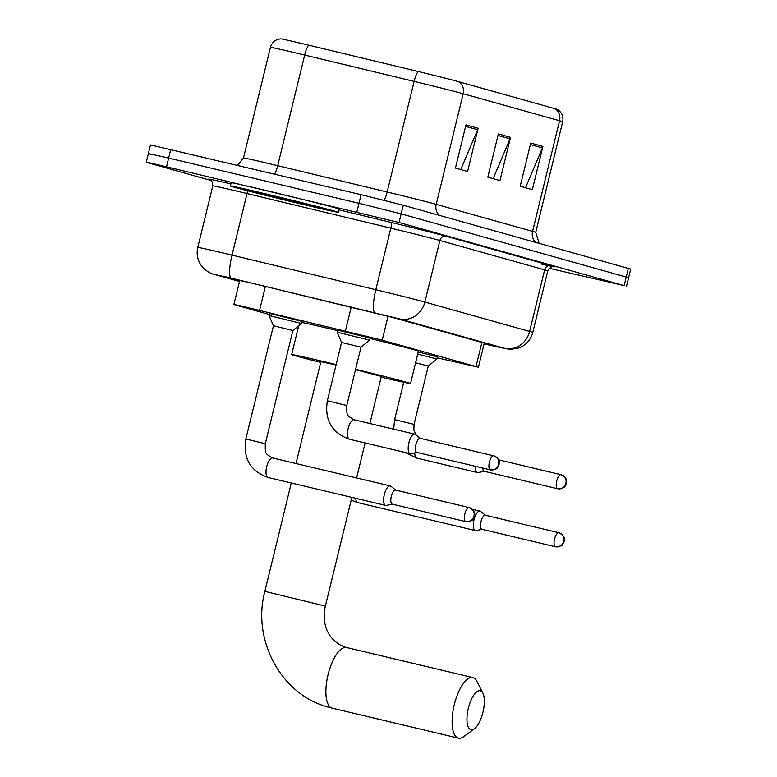 <?xml version="1.0" encoding="UTF-8"?>
<svg xmlns="http://www.w3.org/2000/svg" width="777" height="777" viewBox="0 0 777 777"><rect width="100%" height="100%" fill="white"/><g stroke="black" fill="none" stroke-linecap="round" stroke-linejoin="round"><path stroke-width="1.17" d="M418.24 351.894L437.383 356.896M337.684 330.128L370.095 338.034M269.57 313.461L301.981 321.367M437.16 357.818L478.399 367.22L382.216 340.161L239.471 305.555L233.896 304.467L236.257 305.215L269.318 314.491M484.12 343.764L489.423 344.57L392.443 317.385L251.515 283.081L231.245 278.584L239.607 281.021M211.257 180.526L148.63 162.966L146.27 162.208L151.836 163.296L399.067 222.504L624.154 285.606L549.203 268.298M150.738 154.322L148.378 153.564L150.485 144.92L361.082 194.668L358.974 203.312L401.175 213.86L628.622 277.719L401.175 213.86L358.974 203.312L168.648 158.061L358.974 203.312L356.866 211.956M148.378 153.564L168.648 158.061L148.378 153.564L146.27 162.208M418.279 71.523A11.121 2.35 -76.5 0 0 414.131 81.391L387.16 192.016A44.483 0.622 13.7 0 1 436.218 204.361L463.189 93.735A44.483 0.622 -166.3 0 0 414.131 81.391L304.671 55.06A44.483 0.622 -166.3 0 0 297.465 53.331A44.483 0.622 -166.3 0 0 270.435 47.339C272.057 42.181 275.505 39.355 280.788 38.85A36.48 0.505 13.7 0 1 302.904 43.784A36.48 0.505 13.7 0 1 308.809 45.192L418.279 71.523A36.48 0.505 13.7 0 1 458.498 81.653L554.865 108.663A36.48 0.505 13.7 0 1 557.41 109.46C561.878 112.335 563.636 116.433 562.694 121.756A44.483 0.622 -166.3 0 0 559.547 120.746L463.189 93.735A11.121 10.295 -74.3 0 0 458.498 81.653M361.082 194.668L403.282 205.225L630.73 269.075L626.515 286.363M478.127 128.283L467.589 171.494L455.448 168.085L465.986 124.874L478.127 128.283A8.897 8.236 -74.3 0 1 477.641 129.749L465.617 126.379M542.9 146.435L532.371 189.646L520.221 186.247L530.759 143.036L542.9 146.435A8.897 8.236 -74.3 0 1 542.414 147.912L530.39 144.541M510.518 137.354L499.98 180.575L487.839 177.166L498.368 133.955L510.518 137.354A8.897 8.236 -74.3 0 1 510.023 138.83L497.999 135.46M493.152 178.661L510.023 138.83M525.534 187.733L542.414 147.912M460.761 169.58L477.641 129.749M304.633 204.827A55.604 0.777 13.7 0 1 230.371 185.985A55.604 0.777 13.7 0 1 264.151 193.483A55.604 0.777 13.7 0 1 338.413 212.325A55.604 0.777 13.7 0 1 304.633 204.827M230.371 185.985L231.157 182.741A55.604 0.777 13.7 0 1 264.938 190.239A55.604 0.777 13.7 0 1 339.209 209.081L338.413 212.325M470.911 729.681A20.017 7.566 103.4 0 0 474.426 728.729A20.017 7.566 103.4 0 0 483.012 711.985A20.017 7.566 103.4 0 0 482.886 693.171A20.017 7.566 103.4 0 0 480.39 690.792A20.017 7.566 103.4 0 0 468.366 708.197A20.017 7.566 103.4 0 0 470.911 729.681M474.426 728.729L463.733 736.625A31.138 11.762 -76.6 0 1 458.43 738.15A31.138 11.762 -76.6 0 1 458.265 738.101A31.138 11.762 -76.6 0 1 454.244 704.904A31.138 11.762 -76.6 0 1 472.843 677.563A31.138 11.762 -76.6 0 1 473.008 677.602A31.138 11.762 -76.6 0 1 476.884 681.312L482.886 693.171M336.053 364.996L320.852 361.674L296.018 463.539M320.678 362.393A61.169 0.855 13.7 0 1 291.676 354.565A61.169 0.855 13.7 0 1 328.836 362.81A61.169 0.855 13.7 0 1 336.159 364.559M301.719 322.445A61.169 0.855 13.7 0 1 336.742 330.4A61.169 0.855 13.7 0 1 337.568 330.594M369.881 423.514L381.352 376.427L355.516 369.687M355.613 369.279A61.169 0.855 13.7 0 1 410.528 383.537A61.169 0.855 13.7 0 1 381.177 377.146M369.998 338.461A61.169 0.855 13.7 0 1 418.424 351.126L410.528 383.537M245.843 438.986L273.436 325.757L292.89 330.507L265.287 443.725L245.843 438.986C242.91 458.313 250.301 471.134 268.016 477.457A10.014 3.778 103.4 0 0 268.075 477.476M273.436 325.757L269.065 315.54L301.476 323.446L302.03 321.192M395.852 490.132L390.841 486.237A10.014 3.778 103.4 0 0 390.307 485.965A10.014 3.778 103.4 0 0 390.248 485.946A10.014 3.778 103.4 0 0 384.294 494.658A10.014 3.778 103.4 0 0 385.567 505.409A10.014 3.778 103.4 0 0 385.625 505.419A10.014 3.778 103.4 0 0 386.286 505.429L392.502 504.195M465.763 521.62A7.226 2.729 103.4 0 0 465.802 521.629C470.949 521.085 473.368 520.269 473.067 519.182L474.485 516.384C474.155 514.364 477.088 512.305 469.425 507.634L469.153 507.566A7.226 2.729 103.4 0 0 464.831 513.908A7.226 2.729 103.4 0 0 465.763 521.62A7.226 6.692 105.7 0 0 473.989 516.142A7.226 6.692 -74.3 0 0 469.425 507.634A7.226 6.692 -74.3 0 0 469.191 507.575A7.226 2.729 103.4 0 0 469.153 507.566L395.619 490.083A7.226 2.729 103.4 0 0 395.619 490.083A7.226 2.729 103.4 0 0 391.317 496.377A7.226 2.729 103.4 0 0 392.239 504.137A7.226 2.729 103.4 0 0 392.278 504.147A7.226 2.729 103.4 0 0 392.317 504.156M485.557 515.287L480.555 511.383A10.014 3.778 103.4 0 0 480.021 511.111A10.014 3.778 103.4 0 0 479.963 511.091A10.014 3.778 103.4 0 0 474.009 519.813A10.014 3.778 103.4 0 0 475.281 530.555A10.014 3.778 103.4 0 0 475.33 530.565A10.014 3.778 103.4 0 0 475.99 530.574L482.216 529.351M485.372 515.238A7.226 2.729 103.4 0 0 485.334 515.229A7.226 2.729 103.4 0 0 481.031 521.522A7.226 2.729 103.4 0 0 481.944 529.283A7.226 2.729 103.4 0 0 481.993 529.292A7.226 2.729 103.4 0 0 482.031 529.302M327.331 400.767L341.55 342.434L361.004 347.173L346.785 405.516L327.331 400.767C324.397 420.095 331.789 432.925 349.514 439.248A10.014 3.778 103.4 0 0 349.689 439.277M420.444 438.393L415.433 434.498A10.014 3.778 103.4 0 0 414.85 434.207A10.014 3.778 103.4 0 0 408.887 442.919A10.014 3.778 103.4 0 0 410.217 453.681A10.014 3.778 103.4 0 0 410.878 453.69L417.094 452.457M341.55 342.434L337.179 332.206L369.59 340.112L370.143 337.869M420.25 438.354A7.226 2.729 103.4 0 0 420.211 438.345A7.226 2.729 103.4 0 0 415.909 444.638A7.226 2.729 103.4 0 0 416.831 452.399A7.226 2.729 103.4 0 0 416.87 452.408A7.226 2.729 103.4 0 0 416.909 452.418M482.702 468.055A7.226 2.729 103.4 0 0 484.11 471.26A7.226 2.729 103.4 0 0 484.149 471.27A7.226 2.729 103.4 0 0 484.197 471.28M415.578 362.801L428.282 366.035L414.063 424.378L394.619 419.629L393.686 429.176M475.495 466.346A10.014 3.778 103.4 0 0 477.496 472.542A10.014 3.778 103.4 0 0 478.156 472.552L484.382 471.318M417.715 354.069L436.878 358.974L437.422 356.73M265.384 286.412L259.567 310.256M351.233 307.061L345.425 330.905M388.053 316.2L382.216 340.161M481.886 342.453L476.039 366.462M484.1 343.842L504.322 348.281L399.572 318.91L227.642 277.282L215.705 274.796L239.501 281.459L214.967 274.602A22.242 20.59 -74.3 0 0 215.705 274.796M214.967 274.602C211.635 273.999 207.983 272.047 203.992 268.735L200.961 265.122C197.416 259.664 196.358 253.758 197.785 247.416A44.483 0.622 13.7 0 1 224.815 253.409A44.483 0.622 13.7 0 1 232.022 255.128L247.028 193.551A44.483 0.622 -166.3 0 0 239.821 191.832A44.483 0.622 -166.3 0 0 212.801 185.829C211.868 177.69 209.363 180.254 209.654 179.468M209.829 179.545A50.049 0.699 13.7 0 1 230.876 183.916M339.015 209.877L391.025 222.397A50.049 0.699 13.7 0 1 446.212 236.276L550.961 265.637A50.049 0.699 13.7 0 1 541.248 264.034M399.067 222.504L403.282 205.225M166.54 166.705L170.746 149.417M624.154 285.606L628.37 268.318M231.245 278.147A22.242 4.701 -76.5 0 1 232.022 255.128L375.815 289.724L390.831 228.147L247.028 193.551A5.565 1.175 103.5 0 0 247.542 190.754M375.048 312.743A22.242 4.701 -76.5 0 1 375.815 289.724A44.483 0.622 13.7 0 1 424.873 302.068L439.889 240.491A44.483 0.622 -166.3 0 0 390.831 228.147A5.565 1.175 103.5 0 0 391.025 222.397M399.572 318.91A22.242 20.59 -74.3 0 0 424.873 302.068L529.623 331.429L544.638 269.852L439.889 240.491A5.565 5.148 105.7 0 1 446.212 236.276M504.322 348.281A22.242 20.59 -74.3 0 0 529.623 331.429A44.483 0.622 13.7 0 1 532.779 332.439L547.785 270.862A44.483 0.622 -166.3 0 0 544.638 269.852A5.565 5.148 105.7 0 1 550.961 265.637M484.1 343.852L495.93 346.62A22.242 11.849 -76.8 0 1 495.745 346.571M270.435 47.339L243.473 157.964A44.483 0.622 13.7 0 1 270.493 163.966A44.483 0.622 13.7 0 1 277.7 165.686L387.16 192.016A11.121 2.35 103.5 0 1 384.197 200.301M308.809 45.192A11.121 2.35 -76.5 0 0 304.671 55.06L277.7 165.686A11.121 2.35 103.5 0 1 274.65 174.126M554.865 108.663A11.121 10.295 105.7 0 1 559.547 120.746L532.585 231.371A44.483 0.622 13.7 0 1 535.732 232.381L539.131 243.298M439.403 215.346A11.121 10.295 -74.3 0 1 436.218 204.361L532.585 231.371A11.121 10.295 -74.3 0 0 535.771 242.366M299.164 203.292L247.853 190.462L269.629 195.017L320.94 207.847L299.164 203.292M351.864 497.397L325.369 606.109L264.86 591.365C251.699 640.112 281.303 695.143 328.797 707.255L332.216 708.138A31.138 11.762 103.4 0 0 332.391 708.177M346.785 647.6A31.138 11.762 103.4 0 0 346.62 647.552A31.138 11.762 103.4 0 0 328.02 674.902A31.138 11.762 103.4 0 0 332.041 708.1A31.138 11.762 103.4 0 0 332.216 708.138L458.43 738.15M272.698 458.003A10.014 3.778 103.4 0 0 272.649 457.983A10.014 3.778 103.4 0 0 272.465 457.954A10.014 3.778 103.4 0 0 266.618 467.006A10.014 3.778 103.4 0 0 267.958 477.447A10.014 3.778 103.4 0 0 268.016 477.457L385.625 505.419M392.278 504.147L465.802 521.629A7.226 2.729 103.4 0 0 465.86 521.639M555.477 546.765A7.226 6.692 105.7 0 0 563.704 541.287A7.226 6.692 -74.3 0 0 559.139 532.779A7.226 6.692 -74.3 0 0 558.896 532.721A7.226 2.729 103.4 0 0 558.857 532.711A7.226 2.729 103.4 0 0 554.545 539.053A7.226 2.729 103.4 0 0 555.477 546.765A7.226 2.729 103.4 0 0 555.516 546.775A7.226 2.729 103.4 0 0 555.574 546.785M355.73 498.31A10.014 3.778 103.4 0 0 357.673 502.593A10.014 3.778 103.4 0 0 357.731 502.612A10.014 3.778 103.4 0 0 357.789 502.622M490.355 469.881A7.226 6.692 105.7 0 0 498.581 464.403A7.226 6.692 -74.3 0 0 494.017 455.895A7.226 6.692 -74.3 0 0 493.783 455.837A7.226 2.729 103.4 0 0 493.745 455.827A7.226 2.729 103.4 0 0 489.423 462.169A7.226 2.729 103.4 0 0 490.355 469.881A7.226 2.729 103.4 0 0 490.394 469.891A7.226 2.729 103.4 0 0 490.452 469.9M414.85 434.207L354.137 419.774A10.014 3.778 103.4 0 0 353.962 419.745A10.014 3.778 103.4 0 0 348.183 428.486A10.014 3.778 103.4 0 0 349.514 439.248L410.217 453.681M557.643 488.743A7.226 6.692 105.7 0 0 565.87 483.265A7.226 6.692 -74.3 0 0 561.305 474.757A7.226 6.692 -74.3 0 0 561.062 474.698A7.226 2.729 103.4 0 0 561.023 474.679A7.226 2.729 103.4 0 0 556.711 481.031A7.226 2.729 103.4 0 0 557.643 488.743A7.226 2.729 103.4 0 0 557.682 488.752A7.226 2.729 103.4 0 0 557.74 488.762M414.763 452.923A10.014 3.778 103.4 0 0 416.793 458.109A10.014 3.778 103.4 0 0 416.967 458.139M239.782 280.342L233.896 304.467M484.275 343.123L478.399 367.22M197.785 247.416L212.801 185.829M547.785 270.862C552.389 263.995 553.826 267.511 553.506 266.657M495.93 346.62L510.198 349.407L519.318 347.873C526.301 344.91 530.788 339.763 532.779 332.439M562.694 121.756L535.732 232.381M243.473 157.964L237.568 165.307M246.231 189.705L322.63 208.333M472.843 677.563L345.61 647.29C327.389 640.957 321.474 623.047 325.369 606.109M291.278 482.993L264.86 591.365M291.676 354.565L298.708 325.718M365.132 442.968L356.604 477.942M269.065 315.54L269.609 313.296M390.248 485.946L272.649 457.983C264.86 453.244 265.287 454.37 265.287 443.725M292.89 330.507L301.476 323.446M485.334 515.229L559.139 532.779C566.802 537.461 563.859 539.51 564.189 541.53L562.771 544.327C563.082 545.415 560.664 546.231 555.516 546.775L481.993 529.292M475.33 530.565L357.731 502.612L351.185 500.194M472.397 509.294L479.963 511.091M420.211 438.345L494.017 455.895C501.68 460.567 498.747 462.626 499.077 464.646L497.659 467.443C497.96 468.531 495.541 469.347 490.394 469.891L416.87 452.408M337.179 332.206L337.723 329.963M354.137 419.774C346.348 415.035 346.775 416.161 346.785 405.516M361.004 347.173L369.59 340.112M498.649 459.858L561.305 474.757C568.968 479.428 566.025 481.487 566.355 483.508L564.937 486.305C565.248 487.393 562.83 488.209 557.682 488.752L484.149 471.27M477.496 472.542L416.793 458.109L405.332 452.525M403.719 382.284L394.619 419.629M421.076 438.549L420.308 438.296M415.899 434.858L413.869 429.943L414.063 424.378M428.282 366.035L436.878 358.974"/></g></svg>
